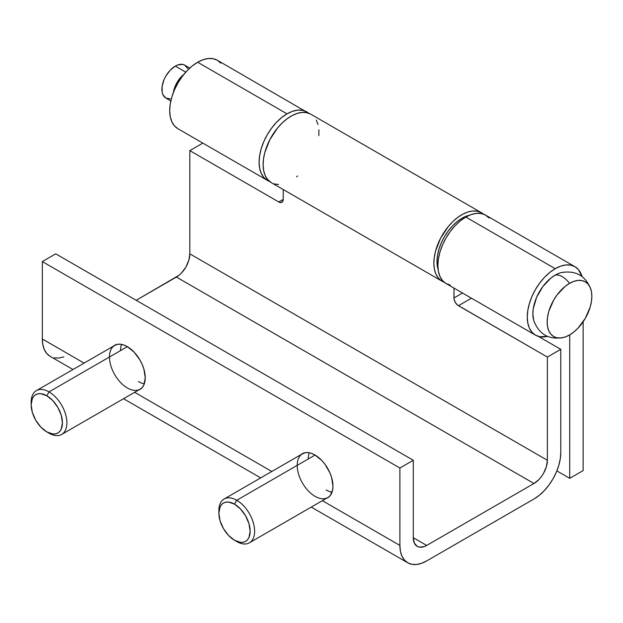 <?xml version="1.0" encoding="UTF-8"?>
<svg xmlns="http://www.w3.org/2000/svg" width="623" height="623" viewBox="0 0 623 623"><rect width="100%" height="100%" fill="white"/><g stroke="black" fill="none" stroke-linecap="round" stroke-linejoin="round"><path stroke-width="0.93" d="M559.563 273.1L555.202 275.125A17.763 10.256 60 0 1 569.5 283.379A31.602 18.246 -60 0 1 591.328 291.05A31.602 18.246 -60 0 1 569.5 334.995A31.602 18.246 -60 0 1 561.214 337.939A31.602 18.246 -60 0 1 547.555 316.982A31.602 18.246 -60 0 1 569.5 283.379A17.763 10.256 -120 0 0 555.202 275.125A31.602 18.246 120 0 0 533.374 319.069M187.679 68.514L184.774 65.166L182.741 64.418L177.905 64.893L175.289 66.108L185.763 72.151L175.289 66.108A18.963 10.949 120 0 0 162.907 82.82A18.963 10.949 120 0 0 165.811 98.013L170.157 98.855M173.295 92.718A18.963 10.949 -60 0 1 183.933 74.301L181.332 76.699L176.987 82.571L174.074 89.268L173.295 92.718M189.789 68.063L184.774 65.166A18.963 10.949 120 0 0 175.289 66.108L170.157 70.251L165.811 76.115L164.145 79.425L162.144 86.161L162.144 92.204L162.907 94.665L165.811 98.013L170.827 100.91M563.488 272.181A31.602 18.246 120 0 0 555.202 275.125L550.841 278.138L542.781 286.642L536.621 297.319L533.28 308.549L532.852 313.828L533.732 320.502M569.5 283.379L573.861 281.362L578.058 280.405L581.921 280.56L585.301 281.814L588.081 284.119L590.152 287.39L591.422 291.494L591.85 296.283L591.422 301.563L590.152 307.139L585.301 318.306L578.058 328.087L573.861 331.981L569.5 334.995L565.139 337.012L560.949 337.962L557.087 337.814L553.699 336.56L550.919 334.247L548.855 330.984L547.586 326.873L547.158 322.091L547.586 316.803L548.855 311.235L553.699 300.06L557.087 294.897L565.139 286.393L569.5 283.379M306.781 111.891L302.552 110.326L297.716 110.131L292.483 111.322L287.032 113.845L281.58 117.615L276.339 122.474L271.511 128.245L267.275 134.7L263.802 141.592L261.224 148.656L259.635 155.625L259.098 162.229L259.635 168.21L261.224 173.35L263.802 177.43L267.275 180.312L269.393 181.301A39.506 22.81 -60 0 1 267.275 180.312A39.506 22.81 -60 0 1 261.224 148.656A39.506 22.81 -60 0 1 287.032 113.845L197.639 62.238A39.506 22.81 120 0 0 171.831 97.048A39.506 22.81 120 0 0 177.89 128.704L174.409 125.823L171.831 121.734L170.243 116.602L169.705 110.621L170.243 104.018L171.831 97.048L174.409 89.985L177.89 83.085L182.118 76.637L186.947 70.866L192.188 66.007L197.639 62.238L287.032 113.845A39.506 22.81 -60 0 1 306.781 111.891A39.506 22.81 -60 0 1 308.689 113.23L217.388 60.283A39.506 22.81 120 0 0 197.639 62.238L203.09 59.707L208.331 58.523L213.159 58.71L217.388 60.283L220.869 63.164M489.039 217.988L485.566 215.106A39.506 22.81 120 0 0 465.809 217.061L555.202 268.677L549.751 272.438L544.51 277.297L539.682 283.068L535.445 289.524L531.972 296.416L529.394 303.487L527.806 310.456L527.268 317.06L527.806 323.041L529.394 328.173L531.972 332.261L535.445 335.143L539.682 336.708L547.43 336.397A39.506 22.81 -60 0 1 535.445 335.143A39.506 22.81 -60 0 1 529.394 303.487A39.506 22.81 -60 0 1 555.202 268.677L465.809 217.061A39.506 22.81 120 0 0 440.002 251.879A39.506 22.81 120 0 0 446.06 283.535L450.289 285.1M574.951 266.714L570.723 265.149L565.886 264.954L560.653 266.146L555.202 268.677A39.506 22.81 -60 0 1 574.951 266.714A39.506 22.81 -60 0 1 582.03 276.464L578.424 269.595L574.951 266.714L485.566 215.106L481.33 213.541L476.502 213.346L471.261 214.538L465.809 217.061L460.358 220.83L455.117 225.69L450.289 231.46L446.06 237.916L442.587 244.808L440.002 251.879L438.413 258.849L437.876 265.445L438.413 271.433L440.002 276.565L442.587 280.654L446.06 283.535L535.445 335.143M583.136 321.764L583.136 470.599L569.726 478.339L569.726 334.863L569.726 478.339L583.136 470.599L583.136 321.764M556.869 470.91L569.726 478.339L556.869 470.91M109.477 356.995A25.286 14.594 -120 0 0 127.326 387.942A25.286 14.594 -120 0 0 145.237 377.702A25.286 14.594 60 0 1 139.996 389.211A25.286 14.594 60 0 1 120.512 382.436A25.286 14.594 60 0 1 109.477 356.995A25.286 14.594 -120 0 1 127.302 346.637A25.286 14.594 60 0 0 114.718 345.415L36.383 390.637A25.286 14.594 60 0 1 49.03 391.89L46.795 395.761A22.124 12.771 60 0 1 62.44 422.853A22.124 12.771 60 0 1 46.795 431.887L49.03 433.18A25.286 14.594 -120 0 0 66.902 422.853A25.286 14.594 -120 0 0 49.03 391.89A25.286 14.594 60 0 1 65.547 414.17A25.286 14.594 60 0 1 61.669 434.433A25.286 14.594 60 0 1 49.03 433.18L46.795 431.887L52.776 433.966L55.486 433.865L57.853 432.985L59.8 431.373L61.249 429.083L62.44 422.853L61.249 415.261L57.853 407.442L52.776 400.597L46.795 395.761L40.806 393.681L38.104 393.791L35.729 394.663L33.79 396.283L32.341 398.572L31.15 404.794L32.341 412.395L35.729 420.214L40.806 427.059L46.795 431.887A22.124 12.771 60 0 1 31.15 404.794A22.124 12.771 60 0 1 46.795 395.761L49.03 391.89L127.357 346.668L49.03 391.89A25.286 14.594 -120 0 0 31.15 402.217L31.15 404.794M138.259 390.162L140.658 388.97L142.605 387.054L144.053 384.492L145.237 377.764A25.442 14.687 60 0 1 138.47 390.091M297.194 465.373A25.286 14.594 -120 0 0 315.051 496.321A25.286 14.594 -120 0 0 332.955 486.08A25.286 14.594 60 0 1 327.714 497.59A25.286 14.594 60 0 1 308.237 490.815A25.286 14.594 60 0 1 297.194 465.373A25.286 14.594 -120 0 1 315.02 455.016A25.286 14.594 60 0 0 302.435 453.793L224.109 499.015A25.286 14.594 60 0 1 236.748 500.269L234.513 504.139A22.124 12.771 60 0 1 250.158 531.232A22.124 12.771 60 0 1 234.513 540.266L236.748 541.558A25.286 14.594 -120 0 0 254.628 531.232A25.286 14.594 -120 0 0 236.748 500.269A25.286 14.594 60 0 1 253.265 522.549A25.286 14.594 60 0 1 249.387 542.812A25.286 14.594 60 0 1 236.748 541.558L234.513 540.266L240.501 542.353L243.204 542.244L245.571 541.364L247.518 539.752L248.966 537.462L250.158 531.232L248.966 523.639L245.571 515.821L240.501 508.975L234.513 504.139L228.524 502.06L225.822 502.169L223.455 503.041L221.508 504.661L220.059 506.951L218.868 513.173L220.059 520.773L223.455 528.592L228.524 535.437L234.513 540.266A22.124 12.771 60 0 1 218.868 513.173A22.124 12.771 60 0 1 234.513 504.139L236.748 500.269L315.074 455.047L236.748 500.269A25.286 14.594 -120 0 0 218.868 510.595L218.868 513.173M325.977 498.54L328.376 497.349L330.33 495.433L332.659 489.74L332.955 486.142A25.442 14.687 60 0 1 326.187 498.47M407.738 562.787A37.925 21.898 -60 0 0 426.7 560.91L533.973 498.984A37.925 21.898 -60 0 0 560.786 452.532L560.786 349.316L547.376 357.057L547.376 460.272L546.355 466.791L543.451 473.488L541.418 476.587L539.097 479.36L533.973 483.495L426.7 545.429L424.084 546.644L419.256 547.119L417.223 546.371L414.311 543.022L413.29 537.688L413.29 460.272L399.888 468.013L399.888 545.429L400.402 551.176L401.928 556.098L404.405 560.022L407.738 562.787L411.803 564.298L416.437 564.477L421.467 563.34L426.7 560.91L533.973 498.984L539.199 495.363L544.229 490.698L548.871 485.161L552.936 478.962L556.269 472.343L558.745 465.56L560.272 458.871L560.786 452.532L560.786 349.316L538.436 336.412L560.786 349.316L547.376 357.057L547.376 460.272L189.82 253.841L188.8 260.352L185.888 267.057L181.542 272.921L179.027 275.257L136.188 300.286L176.41 277.064A18.963 10.949 120 0 0 189.82 253.841L189.82 150.618L189.82 253.841L547.376 460.272A18.963 10.949 -60 0 1 533.973 483.495L176.41 277.064L533.973 483.495L426.7 545.429L413.29 537.688L426.7 545.429A18.963 10.949 -60 0 1 417.223 546.371A18.963 10.949 -60 0 1 413.29 537.688L413.29 460.272L55.735 253.834L42.325 261.574L42.325 338.99L42.839 344.737L44.365 349.667L46.842 353.584L50.175 356.356A37.925 21.898 120 0 1 42.325 338.99L42.325 261.574L55.735 253.834L413.29 460.272L399.888 468.013L42.325 261.574L399.888 468.013L399.888 545.429L322.371 500.674L399.888 545.429A37.925 21.898 -60 0 0 407.738 562.787L311.259 507.091M54.24 357.859L58.881 358.046L63.912 356.901M202.833 143.103L189.82 150.618L278.761 201.969L280.475 202.561L282.476 201.821L283.231 199.391L283.231 189.524L283.231 199.391L278.761 201.969L189.82 150.618L202.833 143.103M481.54 212.786L310.807 114.211A39.506 22.81 120 0 0 271.301 137.021A39.506 22.81 120 0 0 271.301 182.64L442.034 281.207A39.506 22.81 -60 0 1 442.034 235.595A39.506 22.81 -60 0 1 481.54 212.786A39.506 22.81 -60 0 1 483.448 214.125L481.151 212.568L477.21 211.197L472.756 211.002L467.951 211.976L462.936 214.102L457.889 217.31L452.968 221.484L448.334 226.492L440.531 238.336L435.485 251.31L434.223 257.696L433.857 263.724L434.41 269.206L435.859 273.964L438.156 277.835L441.224 280.7L444.144 282.196A39.506 22.81 -60 0 1 442.034 281.207M453.965 288.099L454.05 299.017L455.273 302.365L457.562 305.099L547.376 357.057L458.435 305.706L471.447 298.191L458.435 305.706A6.323 3.652 60 0 1 453.965 297.965L453.965 288.099M332.955 486.142L331.584 477.405L329.925 472.849L324.957 464.252L321.85 460.537L314.965 454.985L311.453 453.357L308.081 452.586L304.966 452.711L300.909 454.681A25.442 14.687 60 0 1 314.965 454.985A25.442 14.687 60 0 1 332.955 486.142M271.799 471.479L134.646 392.295L271.799 471.479M145.237 377.764L143.866 369.026L142.2 364.471L139.965 360.032L134.132 352.159L127.248 346.606L123.736 344.978L120.364 344.208L117.249 344.332L113.184 346.302A25.442 14.687 60 0 1 127.248 346.606A25.442 14.687 60 0 1 145.237 377.764M84.082 363.1L42.325 338.99L84.082 363.1M296.641 176.8L297.654 175.959M318.844 135.635L318.898 129.771M318.041 124.514L316.297 120.037M310.418 113.993L306.469 112.623L302.023 112.428L297.21 113.402L292.203 115.528L287.156 118.736L282.235 122.91L277.601 127.917L269.798 139.77L264.752 152.736L263.482 159.122L263.124 165.15L263.677 170.632L265.118 175.39L267.415 179.268L271.363 182.671M274.229 183.886L278.528 184.486M462.507 293.028L453.965 297.965L462.507 293.028M278.761 201.969L283.231 199.391A6.323 3.652 60 0 1 281.923 202.28A6.323 3.652 60 0 1 278.761 201.969M331.973 492.186A25.286 14.594 60 0 1 326.141 489.951M218.907 511.942A25.286 14.594 60 0 1 224.109 499.015M308.26 458.98A25.286 14.594 60 0 1 309.242 452.812M144.256 383.807A25.286 14.594 60 0 1 138.415 381.572M31.189 403.564A25.286 14.594 60 0 1 36.383 390.637M120.543 350.601A25.286 14.594 60 0 1 121.516 344.433M469.454 215.231L462.173 218.136L457.282 221.476L452.578 225.799L448.241 230.946L444.425 236.709L441.286 242.877L438.95 249.208L437.494 255.461L436.98 261.387L438.117 269.518A35.394 20.434 120 0 1 444.316 236.911A35.394 20.434 120 0 1 469.454 215.239M533.685 320.323C538.864 334.286 548.793 340.018 563.465 337.518M561.237 272.601C575.909 270.102 585.838 275.833 591.017 289.788M267.275 180.312L177.89 128.704M260.694 477.896L123.541 398.712M72.977 369.517L50.175 356.356M327.714 497.59L249.387 542.812M236.748 541.558L234.513 540.266M139.996 389.211L61.669 434.433M49.03 433.18L46.795 431.887"/></g></svg>

